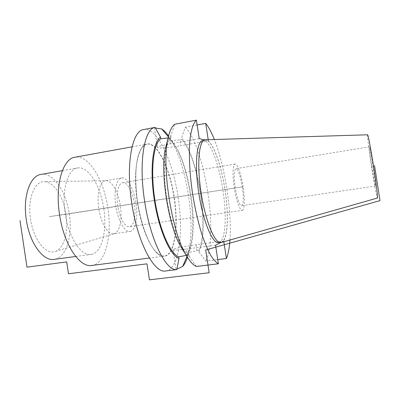 <?xml version="1.0" encoding="UTF-8"?>
<svg xmlns="http://www.w3.org/2000/svg" width="400" height="400" viewBox="0 0 400 400"><rect width="100%" height="100%" fill="white"/><g stroke="black" fill="none" stroke-linecap="round" stroke-linejoin="round"><path stroke-width="0.3" stroke-dasharray="2 1.5" d="M165.695 270.97C179.23 269.32 183.785 232.63 178.125 197.195C172.905 161.305 157.27 126.97 143.72 129.535M154.935 127.415L154.415 127.605L155.415 128.01M168.36 136.785L170.19 139.07L170.42 140.585C188.415 156.635 200.075 232.79 187.55 252.75L187.785 254.27L190.715 246.92L188.045 255.08C191.875 239.23 192.025 219.395 188.5 195.585C184.67 171.355 178.45 152.125 169.84 137.89L168.555 136M187.785 254.27L186.915 256.49M188.045 255.08L187.4 257.275M190.715 246.92C197.81 222.005 189.175 166.45 174.855 144.855L170.19 139.07M197.125 124.985L185.275 127.195L181.52 138.035C198.51 156.07 209.885 230.285 198.92 251.855L198.685 250.315L187.55 252.75M176.87 269.115L176.325 269.675M186.255 255.365L187.115 255.25L186.175 249.075L215.54 245.23M223.855 241.765L223.75 241.065L195.995 244.735C184.865 246.18 172.275 248.895 173.045 249.75C173.785 250.305 178.16 250.08 186.175 249.075M198.92 251.855L205.755 261.09L217.74 259.6M185.275 127.195C205.095 147.675 218.72 236.47 205.755 261.09M196.505 266.465L189.27 256.64C187.49 255.67 185.645 253.89 183.74 251.295M166.88 142.805C167.98 139.555 169.29 137.205 170.81 135.755L174.77 124.235M208.215 139.705L208.375 140.78L180.855 145.69L179.97 139.895L181.755 139.575L181.52 138.035M229.955 240.03C232.005 211.545 224.935 166.035 214.34 139.515M204.68 139.915L208.375 140.78M220.775 242.575L223.75 241.065M218.7 242.57C225.56 241.85 227.025 216.07 222.905 190.09C219.01 163.78 209.675 139.1 202.84 140.51M220.95 242.275C227.71 241.565 229.09 215.775 224.97 189.77C221.065 163.435 211.81 138.715 205.075 140.11C199.055 140.305 196.735 164.37 201.17 192.52C205.41 221.08 215.085 243.965 220.95 242.275L219.7 242.44M221.435 242.455C227.865 240.665 229.055 215.275 225.025 189.765C221.18 163.925 212.235 139.54 205.48 139.79M367.61 134.79C367.02 134.675 368.985 150.315 371.565 166.835C374.1 183.17 376.915 198.305 377.435 198.025M371.9 166.68C373.75 178.36 374.965 184.81 375.54 186.03C375.745 184.875 374.925 178.24 373.08 166.135C371.185 154.23 369.975 147.785 369.445 146.795C369.075 146.685 370.28 156.315 371.9 166.68M242.275 186.81C243.785 197.895 243.56 204.195 241.605 205.715C239.32 204.985 237.18 198.94 235.195 187.57C233.695 176.31 233.915 170.015 235.85 168.68C238.21 169.58 240.35 175.62 242.275 186.81M242.26 210.36C244.695 210.19 245.005 198.79 243.1 186.725L49.31 216.63L65.995 214.34C68.745 231.505 64.08 248.88 55.025 251.5C45.84 255.05 33.43 239.685 30.58 219.195C27.32 199.03 34.47 181.1 44.175 181.665C53.715 181.41 63.53 196.925 65.995 214.34L243.1 186.725C241.275 174.5 237.465 163.465 235.065 164.055C232.75 164.11 232.275 175.155 234.245 187.67C236.14 200.36 240.01 211.025 242.26 210.36L129.45 226.7C125.165 227.64 119.49 217.82 117.76 205.785C115.87 193.925 118.3 183.125 122.615 182.715C127.155 181.775 132.695 191.96 134.365 203.61C136.205 215.095 134.005 226.22 129.45 226.7M130.03 231.48C135.605 230.88 138.25 217.31 136.02 203.395C133.99 189.28 127.28 176.845 121.715 177.985C116.5 178.475 113.51 191.57 115.815 206.035C117.93 220.72 124.845 232.62 130.03 231.48L113.65 233.815C108.135 235 100.92 223.245 98.84 208.675C96.545 194.325 99.86 181.28 105.405 180.73L44.175 181.665M113.65 233.815L114.345 233.655C119.85 232.11 122.43 219.055 120.32 205.83C118.39 192.415 111.895 180.465 106.11 180.67M40.985 174.425C53.13 172.06 66.205 191.71 69.3 213.89C72.845 235.745 66.33 257.95 54.185 259.37M103.73 208.545C107.315 230.76 101.895 253.175 91.015 254.425C81.32 256.455 68.615 237.71 65.205 213.73C61.44 190.12 67.855 168.975 77.58 167.96C88.455 165.82 100.54 186.015 103.73 208.545M91.83 265.445C105.675 263.82 112.285 235.555 107.835 207.995C103.88 180.04 88.855 154.525 75.01 157.215M199.215 138.64L170.11 143.885C162.185 145.365 157.96 146.555 157.44 147.445C157 148.7 169.83 147.695 180.855 145.69M170.81 135.755L171.06 137.385L168.1 137.92M198.685 250.315C209.245 229.195 198.225 157.27 181.755 139.575M189.27 256.64L189.02 255.005L187.115 255.25M171.06 137.385C164.63 143.465 162.31 169.21 166.69 197.775C171.025 226.345 180.99 250.675 189.02 255.005M170.42 140.585L179.97 139.895M137.555 202.345C135.6 188.03 135.265 175.29 136.555 164.13C137.69 157.475 139.305 152.21 141.405 148.32C143.72 145.315 146.29 143.825 149.115 143.85C159.29 145.62 170.24 170.68 174.315 197.68C178.485 224.665 175.46 251.585 166.18 255.84L161.995 256.11C158.97 254.89 155.86 252.125 152.66 247.825C146.29 238.015 140.535 220.965 137.555 202.345M196.885 250.55L195.995 244.735M137.415 202.37C132.525 171.485 137.735 144.815 146.89 144.135C157.38 142.07 169.875 168.93 174.06 197.715C178.6 226.13 174.785 254.89 164.29 256.095C155.245 258.29 141.985 233.73 137.415 202.37M170.11 143.885L169.17 137.73M174.855 144.855L169.84 137.89M173.045 249.75L176.08 269.665M205.075 140.11L203.835 140.33M375.54 186.03L241.605 205.715M235.065 164.055L122.615 182.715M121.715 177.985L105.405 180.73M114.345 233.655L55.025 251.5M75.7 256.48L91.015 254.425M62.36 170.65L77.58 167.96M132.05 146.835L146.89 144.135C144.175 145.04 141.415 145.68 137.895 157.245C135.115 169.02 135.01 184.055 137.575 202.345C142.335 232.49 153.735 257.03 164.29 256.095L149.325 258.025M369.445 146.795L235.85 168.68M154.415 127.605L157.44 147.445"/><path stroke-width="0.6" d="M143.72 129.535C132.33 130.34 125.545 163.71 131.765 203.085C137.595 243.065 154.455 273.74 165.695 270.97L176.81 269.59C166.195 271.27 150.385 240.495 144.61 201.08C138.405 161.725 144.43 128.375 155.12 127.38L143.72 129.535M155.415 128.01L161.705 128.95L168.36 136.785M168.555 136C166.29 132.815 164.005 130.465 161.705 128.95M186.915 256.49L182.69 266.445L176.87 269.115M187.4 257.275C186.13 261.23 184.56 264.285 182.69 266.445M176.81 269.59L179.005 258.46C170.17 255.54 158.88 230.205 154.265 199.695C149.585 169.19 152.885 142.135 160.5 137.19L155.12 127.38M160.5 137.19L160.745 138.785C153.41 143.845 150.29 170.125 154.815 199.625C159.28 229.13 170.165 253.76 178.76 256.855L179.005 258.46M178.76 256.855L186.255 255.365M217.74 259.6L226.425 258.52L223.855 241.765M183.74 251.295L180.72 246.525C168.37 225.91 159.94 171.66 165.455 148.265L166.88 142.805M196.505 266.465C193.145 265.22 189.58 261.26 185.82 254.595C171.54 230.87 161.455 165.975 167.865 139.03C169.49 131.24 171.795 126.31 174.77 124.235L196.385 120.155C193.46 122.865 191.225 129.31 190.015 139.22C188.655 153.185 189.525 173.025 192.575 193.615C195.115 209.3 198.395 223.42 202.415 235.97C205.105 243.63 207.835 250.025 210.605 255.145C213.335 259.455 215.93 262.335 218.385 263.785L196.505 266.465M214.34 139.515C211.535 132.43 208.66 127.05 205.71 123.385L197.125 124.985M205.71 123.385L208.215 139.705M226.425 258.52C228.235 254.115 229.415 247.95 229.955 240.03M196.385 120.155L199.215 138.64L204.68 139.915M218.385 263.785L215.54 245.23L220.775 242.575M203.835 140.33L202.84 140.51C196.735 140.725 194.325 164.775 198.755 192.895C202.985 221.425 212.745 244.275 218.7 242.57L219.7 242.44M207.66 139.725L205.48 139.79C199.135 138.915 196.5 163.4 201.095 192.53C205.475 222.075 215.58 245.285 221.435 242.455L223.53 241.86M223.635 241.83L377.435 198.025C378.03 198.445 376.205 183.41 373.475 165.95C370.8 148.705 368.045 134.235 367.61 134.79L207.77 139.72M75.7 256.48L54.185 259.37C43.34 261.54 29.605 243.315 26.305 219.78C22.595 196.625 30.14 175.655 40.985 174.425L62.36 170.65M132.05 146.835L75.01 157.215C62.985 158.465 54.805 184.75 59.54 214.49C63.84 244.71 79.835 267.965 91.83 265.445L149.325 258.025M168.1 137.92L160.745 138.785M374.525 165.465L380 200.615L205.67 249.995L209.15 272.745L149.435 279.845L147.035 264.085L149.435 279.845M147.035 264.085L146.765 263.865L68.485 273.765L66.695 261.905L26.99 267.155L20 220.645M180.72 246.525L185.82 254.595M165.455 148.265L167.865 139.03"/></g></svg>
